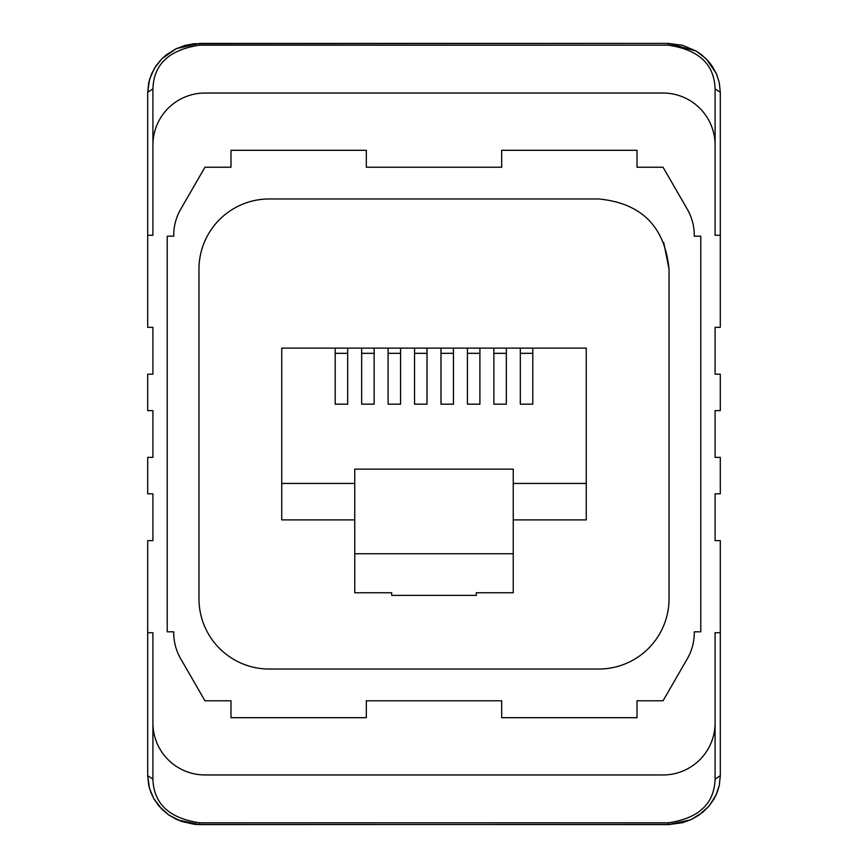 <?xml version="1.0" encoding="UTF-8"?>
<svg xmlns="http://www.w3.org/2000/svg" width="868" height="868" viewBox="0 0 868 868"><rect width="100%" height="100%" fill="white"/><g stroke="black" fill="none" stroke-linecap="round" stroke-linejoin="round"><path stroke-width="1.3" d="M152.909 722.903L152.909 632.739L147.701 632.739L147.701 540.666L152.909 540.666L152.909 493.816L147.701 493.816L147.701 457.382L152.909 457.382L152.909 410.618L147.701 410.618L147.701 374.184L152.909 374.184L152.909 327.334L147.701 327.334L147.701 235.261L152.909 235.261L152.909 145.097A52.058 52.058 0 0 1 204.957 93.039L663.043 93.039A52.058 52.058 0 0 1 715.091 145.097L715.091 235.261L720.299 235.261L720.299 327.334L715.091 327.334L715.091 374.184L720.299 374.184L720.299 410.618L715.091 410.618L715.091 457.382L720.299 457.382L720.299 493.816L715.091 493.816L715.091 540.666L720.299 540.666L720.299 775.688L715.091 779.106L715.091 722.903A52.058 52.058 0 0 1 663.043 774.961L204.957 774.961A52.058 52.058 0 0 1 152.909 722.903L152.909 779.106C153.712 803.801 169.325 818.372 199.748 822.81L199.748 824.6L194.454 824.329L181.141 821.345L168.739 814.954L161.763 809.117L153.81 798.668L149.47 788.328L147.701 775.688L152.909 779.106M715.091 779.106C714.288 803.801 698.675 818.372 668.251 822.81L668.74 824.578L682.573 822.69L690.961 819.685L702.917 812.155L709.254 805.808L716.111 794.904L719.355 784.965L720.299 775.688L719.312 785.193L717.293 792.083L713.995 799.027L709.004 806.122L699.011 815.15L690.613 819.859L668.251 824.6L199.748 824.437M720.299 632.739L715.091 632.739L715.091 722.903M147.701 632.739L147.701 775.688L148.688 785.193L150.707 792.083L154.005 799.027L158.996 806.122L168.989 815.15L177.387 819.859L199.748 824.6L668.251 824.437M720.299 235.261L720.299 92.312L719.236 82.46L716.328 73.563L706.378 59.013L696.223 51.06L668.251 43.4L682.715 45.342L696.299 51.125L701.583 54.76L708.407 61.205L712.194 66.109L716.512 73.986L719.279 82.655L720.299 92.312L715.091 88.894L715.091 145.097M167.22 236.194L167.22 631.806L173.73 631.806L173.73 632.739A52.058 52.058 0 0 0 180.696 658.758L204.957 700.78L230.986 700.78L230.986 717.695L366.329 717.695L366.329 700.78L501.671 700.78L501.671 717.695L637.014 717.695L637.014 700.78L663.043 700.78L687.304 658.758A52.058 52.058 0 0 0 694.27 632.739L694.27 631.806L700.78 631.806L700.78 236.194L694.27 236.194L694.27 235.261A52.058 52.058 0 0 0 687.304 209.242L663.043 167.22L637.014 167.22L637.014 150.305L501.671 150.305L501.671 167.22L366.329 167.22L366.329 150.305L230.986 150.305L230.986 167.22L204.957 167.22L180.696 209.242A52.058 52.058 0 0 0 173.73 235.261L173.73 236.194L167.22 236.194M663.727 242.487L669.033 269.243C664.855 226.559 641.43 203.134 598.757 198.967L269.243 198.967A70.275 70.275 0 0 0 198.967 269.243L198.967 598.757A70.275 70.275 0 0 0 269.243 669.033L598.757 669.033A70.275 70.275 0 0 0 669.033 598.757L669.033 269.243M391.707 592.768L391.707 595.372L391.707 592.768L354.752 592.768L354.752 469.132L513.248 469.132L513.248 553.73L354.752 553.73M476.293 595.372L476.293 592.768L476.293 595.372L391.707 595.372M476.293 592.768L513.248 592.768L513.248 553.73M335.211 348.111L335.211 404.173L347.677 404.173L347.677 348.111L281.742 348.111L281.742 519.889L354.752 519.889M281.742 483.454L354.752 483.454M513.248 483.454L586.258 483.454L586.258 348.111L520.323 348.111L520.323 404.173L532.789 404.173L532.789 348.111M347.677 348.111L361.652 348.111L361.652 404.173L374.13 404.173L374.13 348.111L388.094 348.111L388.094 404.173L400.571 404.173L400.571 348.111L414.546 348.111L414.546 404.173L427.013 404.173L427.013 348.111L440.987 348.111L440.987 404.173L453.454 404.173L453.454 348.111L467.429 348.111L467.429 404.173L479.906 404.173L479.906 348.111L493.87 348.111L493.87 404.173L506.348 404.173L506.348 348.111L520.323 348.111M586.258 483.454L586.258 519.889L513.248 519.889M520.323 353.319L532.789 353.319M493.87 353.319L506.348 353.319M506.348 348.111L493.87 348.111M467.429 353.319L479.906 353.319M440.987 353.319L453.454 353.319M414.546 353.319L427.013 353.319M388.094 353.319L400.571 353.319M361.652 353.319L374.13 353.319M335.211 353.319L347.677 353.319M374.13 348.111L361.652 348.111M400.571 348.111L388.094 348.111M427.013 348.111L414.546 348.111M453.454 348.111L440.987 348.111M479.906 348.111L467.429 348.111M147.701 235.261L147.701 92.312L152.909 88.894C153.712 64.199 169.325 49.628 199.748 45.19L199.748 43.422L668.251 43.4L668.251 45.19C698.675 49.628 714.288 64.199 715.091 88.894M199.748 43.4L176.345 48.619L161.98 58.655L154.439 68.236L149.589 79.238L147.701 92.312L148.721 82.655L151.488 73.986L155.806 66.109L161.763 58.883L166.417 54.76L175.944 48.836L185.285 45.342L194.063 43.715L668.251 43.4M668.251 822.81L199.748 822.81M199.748 45.19L668.251 45.19M152.909 145.097L152.909 88.894"/></g></svg>
